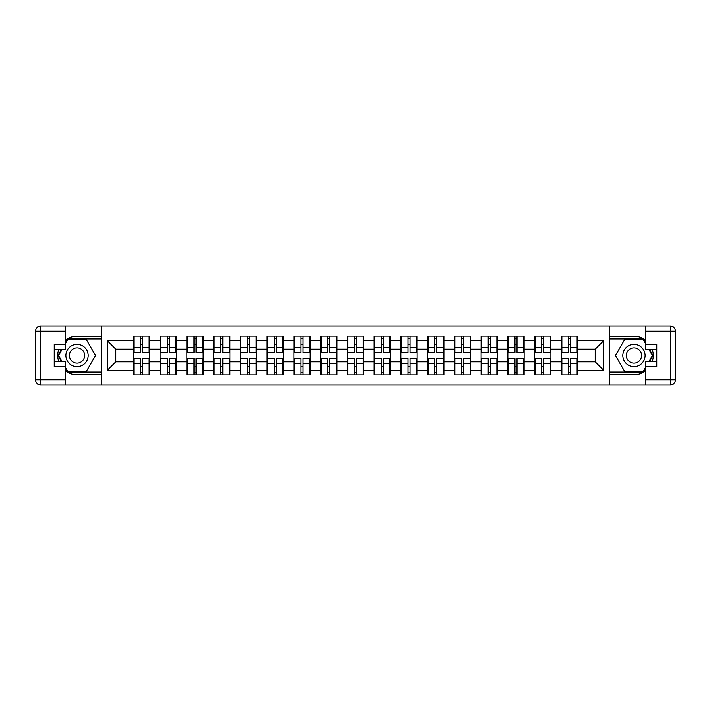 <?xml version="1.0" encoding="UTF-8"?>
<svg xmlns="http://www.w3.org/2000/svg" width="711" height="711" viewBox="0 0 711 711"><rect width="100%" height="100%" fill="white"/><g stroke="black" fill="none" stroke-linecap="round" stroke-linejoin="round"><path stroke-width="1.07" d="M65.216 370.733A19.286 19.286 0 0 0 77.046 374.786L101.389 374.786L101.389 384.909L609.611 384.909L609.611 374.786L633.954 374.786A19.286 19.286 0 0 0 645.784 370.733M577.634 366.387L577.119 366.387M561.859 366.387L561.343 366.387M561.343 344.613L561.859 344.613M577.119 344.613L577.634 344.613M577.634 342.382L577.119 342.382M561.859 342.382L561.343 342.382M561.343 368.618L561.859 368.618M577.119 368.618L577.634 368.618M550.883 366.387L550.367 366.387M535.107 366.387L534.592 366.387M534.592 344.613L535.107 344.613M550.367 344.613L550.883 344.613M550.883 342.382L550.367 342.382M535.107 342.382L534.592 342.382M534.592 368.618L535.107 368.618M550.367 368.618L550.883 368.618M524.131 366.387L523.616 366.387M508.356 366.387L507.841 366.387M507.841 344.613L508.356 344.613M523.616 344.613L524.131 344.613M524.131 342.382L523.616 342.382M508.356 342.382L507.841 342.382M507.841 368.618L508.356 368.618M523.616 368.618L524.131 368.618M497.389 366.387L496.873 366.387M481.614 366.387L481.098 366.387M481.098 344.613L481.614 344.613M496.873 344.613L497.389 344.613M497.389 342.382L496.873 342.382M481.614 342.382L481.098 342.382M481.098 368.618L481.614 368.618M496.873 368.618L497.389 368.618M470.638 366.387L470.122 366.387M454.862 366.387L454.347 366.387M454.347 344.613L454.862 344.613M470.122 344.613L470.638 344.613M470.638 342.382L470.122 342.382M454.862 342.382L454.347 342.382M454.347 368.618L454.862 368.618M470.122 368.618L470.638 368.618M443.886 366.387L443.371 366.387M428.111 366.387L427.604 366.387M427.604 344.613L428.111 344.613M443.371 344.613L443.886 344.613M443.886 342.382L443.371 342.382M428.111 342.382L427.604 342.382M427.604 368.618L428.111 368.618M443.371 368.618L443.886 368.618M417.144 366.387L416.628 366.387M401.368 366.387L400.853 366.387M400.853 344.613L401.368 344.613M416.628 344.613L417.144 344.613M417.144 342.382L416.628 342.382M401.368 342.382L400.853 342.382M400.853 368.618L401.368 368.618M416.628 368.618L417.144 368.618M390.392 366.387L389.877 366.387M374.617 366.387L374.102 366.387M374.102 344.613L374.617 344.613M389.877 344.613L390.392 344.613M390.392 342.382L389.877 342.382M374.617 342.382L374.102 342.382M374.102 368.618L374.617 368.618M389.877 368.618L390.392 368.618M363.641 366.387L363.134 366.387M347.866 366.387L347.359 366.387M347.359 344.613L347.866 344.613M363.134 344.613L363.641 344.613M363.641 342.382L363.134 342.382M347.866 342.382L347.359 342.382M347.359 368.618L347.866 368.618M363.134 368.618L363.641 368.618M336.898 366.387L336.383 366.387M321.123 366.387L320.608 366.387M320.608 344.613L321.123 344.613M336.383 344.613L336.898 344.613M336.898 342.382L336.383 342.382M321.123 342.382L320.608 342.382M320.608 368.618L321.123 368.618M336.383 368.618L336.898 368.618M310.147 366.387L309.632 366.387M294.372 366.387L293.856 366.387M293.856 344.613L294.372 344.613M309.632 344.613L310.147 344.613M310.147 342.382L309.632 342.382M294.372 342.382L293.856 342.382M293.856 368.618L294.372 368.618M309.632 368.618L310.147 368.618M283.396 366.387L282.889 366.387M267.629 366.387L267.114 366.387M267.114 344.613L267.629 344.613M282.889 344.613L283.396 344.613M283.396 342.382L282.889 342.382M267.629 342.382L267.114 342.382M267.114 368.618L267.629 368.618M282.889 368.618L283.396 368.618M256.653 366.387L256.138 366.387M240.878 366.387L240.362 366.387M240.362 344.613L240.878 344.613M256.138 344.613L256.653 344.613M256.653 342.382L256.138 342.382M240.878 342.382L240.362 342.382M240.362 368.618L240.878 368.618M256.138 368.618L256.653 368.618M229.902 366.387L229.386 366.387M214.127 366.387L213.611 366.387M213.611 344.613L214.127 344.613M229.386 344.613L229.902 344.613M229.902 342.382L229.386 342.382M214.127 342.382L213.611 342.382M213.611 368.618L214.127 368.618M229.386 368.618L229.902 368.618M203.159 366.387L202.644 366.387M187.384 366.387L186.869 366.387M186.869 344.613L187.384 344.613M202.644 344.613L203.159 344.613M203.159 342.382L202.644 342.382M187.384 342.382L186.869 342.382M186.869 368.618L187.384 368.618M202.644 368.618L203.159 368.618M176.408 366.387L175.893 366.387M160.633 366.387L160.117 366.387M160.117 344.613L160.633 344.613M175.893 344.613L176.408 344.613M176.408 342.382L175.893 342.382M160.633 342.382L160.117 342.382M160.117 368.618L160.633 368.618M175.893 368.618L176.408 368.618M645.784 340.267A19.286 19.286 0 0 0 633.954 336.214L609.611 336.214L609.434 326.091L609.434 384.909M609.434 326.091L101.389 326.091L101.389 336.214L77.046 336.214A19.286 19.286 0 0 0 65.216 340.267M101.566 384.909L101.566 326.091M595.205 361.846L595.205 349.154L577.634 349.154L577.634 361.846L595.205 361.846L603.781 370.413L603.781 340.587L577.634 340.587L577.634 336.125L561.343 336.125L561.343 349.154L550.883 349.154L550.883 361.846L561.343 361.846L561.343 349.154M603.781 370.413L577.634 370.413L577.634 374.875L561.343 374.875L561.343 370.413L550.883 370.413L550.883 374.875L534.592 374.875L534.592 370.413L524.131 370.413L524.131 374.875L507.841 374.875L507.841 370.413L497.389 370.413L497.389 374.875L481.098 374.875L481.098 370.413L470.638 370.413L470.638 374.875L454.347 374.875L454.347 370.413L443.886 370.413L443.886 374.875L427.604 374.875L427.604 370.413L417.144 370.413L417.144 374.875L400.853 374.875L400.853 370.413L390.392 370.413L390.392 374.875L374.102 374.875L374.102 370.413L363.641 370.413L363.641 374.875L347.359 374.875L347.359 370.413L336.898 370.413L336.898 374.875L320.608 374.875L320.608 370.413L310.147 370.413L310.147 374.875L293.856 374.875L293.856 370.413L283.396 370.413L283.396 374.875L267.114 374.875L267.114 370.413L256.653 370.413L256.653 374.875L240.362 374.875L240.362 370.413L229.902 370.413L229.902 374.875L213.611 374.875L213.611 370.413L203.159 370.413L203.159 374.875L186.869 374.875L186.869 370.413L176.408 370.413L176.408 374.875L160.117 374.875L160.117 370.413L149.657 370.413L149.657 374.875L133.366 374.875L133.366 370.413L107.219 370.413L107.219 340.587L133.366 340.587L133.366 349.154L115.795 349.154L115.795 361.846L133.366 361.846L133.366 349.154M561.343 340.587L550.883 340.587L550.883 336.125L534.592 336.125L534.592 340.587L524.131 340.587L524.131 336.125L507.841 336.125L507.841 340.587L497.389 340.587L497.389 336.125L481.098 336.125L481.098 340.587L470.638 340.587L470.638 336.125L454.347 336.125L454.347 340.587L443.886 340.587L443.886 336.125L427.604 336.125L427.604 340.587L417.144 340.587L417.144 336.125L400.853 336.125L400.853 340.587L390.392 340.587L390.392 336.125L374.102 336.125L374.102 340.587L363.641 340.587L363.641 336.125L347.359 336.125L347.359 340.587L336.898 340.587L336.898 336.125L320.608 336.125L320.608 340.587L310.147 340.587L310.147 336.125L293.856 336.125L293.856 340.587L283.396 340.587L283.396 336.125L267.114 336.125L267.114 340.587L256.653 340.587L256.653 336.125L240.362 336.125L240.362 340.587L229.902 340.587L229.902 336.125L213.611 336.125L213.611 340.587L203.159 340.587L203.159 336.125L186.869 336.125L186.869 340.587L176.408 340.587L176.408 336.125L160.117 336.125L160.117 340.587L149.657 340.587L149.657 336.125L133.366 336.125L133.366 340.587M561.343 361.846L561.343 370.413M550.883 361.846L550.883 370.413M550.883 340.587L550.883 349.154M524.131 361.846L534.592 361.846L534.592 349.154L524.131 349.154L524.131 370.413M534.592 361.846L534.592 370.413M534.592 340.587L534.592 349.154M524.131 340.587L524.131 349.154M497.389 361.846L507.841 361.846L507.841 349.154L497.389 349.154L497.389 370.413M507.841 361.846L507.841 370.413M507.841 340.587L507.841 349.154M497.389 340.587L497.389 349.154M470.638 361.846L481.098 361.846L481.098 349.154L470.638 349.154L470.638 370.413M481.098 361.846L481.098 370.413M481.098 340.587L481.098 349.154M470.638 340.587L470.638 349.154M443.886 361.846L454.347 361.846L454.347 349.154L443.886 349.154L443.886 370.413M454.347 361.846L454.347 370.413M454.347 340.587L454.347 349.154M443.886 340.587L443.886 349.154M417.144 361.846L427.604 361.846L427.604 349.154L417.144 349.154L417.144 370.413M427.604 361.846L427.604 370.413M427.604 340.587L427.604 349.154M417.144 340.587L417.144 349.154M390.392 361.846L400.853 361.846L400.853 349.154L390.392 349.154L390.392 370.413M400.853 361.846L400.853 370.413M400.853 340.587L400.853 349.154M390.392 340.587L390.392 349.154M363.641 361.846L374.102 361.846L374.102 349.154L363.641 349.154L363.641 370.413M374.102 361.846L374.102 370.413M374.102 340.587L374.102 349.154M363.641 340.587L363.641 349.154M336.898 361.846L347.359 361.846L347.359 349.154L336.898 349.154L336.898 370.413M347.359 361.846L347.359 370.413M347.359 340.587L347.359 349.154M336.898 340.587L336.898 349.154M310.147 361.846L320.608 361.846L320.608 349.154L310.147 349.154L310.147 370.413M320.608 361.846L320.608 370.413M320.608 340.587L320.608 349.154M310.147 340.587L310.147 349.154M283.396 361.846L293.856 361.846L293.856 349.154L283.396 349.154L283.396 370.413M293.856 361.846L293.856 370.413M293.856 340.587L293.856 349.154M283.396 340.587L283.396 349.154M256.653 361.846L267.114 361.846L267.114 349.154L256.653 349.154L256.653 370.413M267.114 361.846L267.114 370.413M267.114 340.587L267.114 349.154M256.653 340.587L256.653 349.154M229.902 361.846L240.362 361.846L240.362 349.154L229.902 349.154L229.902 370.413M240.362 361.846L240.362 370.413M240.362 340.587L240.362 349.154M229.902 340.587L229.902 349.154M203.159 361.846L213.611 361.846L213.611 349.154L203.159 349.154L203.159 370.413M213.611 361.846L213.611 370.413M213.611 340.587L213.611 349.154M203.159 340.587L203.159 349.154M176.408 361.846L186.869 361.846L186.869 349.154L176.408 349.154L176.408 370.413M186.869 361.846L186.869 370.413M186.869 340.587L186.869 349.154M176.408 340.587L176.408 349.154M149.657 361.846L160.117 361.846L160.117 349.154L149.657 349.154L149.657 370.413M160.117 361.846L160.117 370.413M160.117 340.587L160.117 349.154M149.657 340.587L149.657 349.154M149.657 366.387L149.141 366.387M133.881 366.387L133.366 366.387M133.366 344.613L133.881 344.613M149.141 344.613L149.657 344.613M149.657 342.382L149.141 342.382M133.881 342.382L133.366 342.382M133.366 368.618L133.881 368.618M149.141 368.618L149.657 368.618M133.366 361.846L133.366 370.413M115.795 361.846L107.219 370.413M107.219 340.587L115.795 349.154M577.634 361.846L577.634 370.413M577.634 340.587L577.634 349.154M603.781 340.587L595.205 349.154M149.141 336.125L149.141 352.585L142.547 352.585L142.547 336.125M140.485 336.125L140.485 352.585L133.881 352.585L133.881 336.125M140.485 338.356L142.547 338.356M142.547 344.702L140.485 344.702M133.881 374.875L133.881 358.415L140.485 358.415L140.485 374.875M142.547 374.875L142.547 358.415L149.141 358.415L149.141 374.875M142.547 372.644L140.485 372.644M140.485 366.298L142.547 366.298M71.473 345.848A11.145 11.145 0 0 0 67.394 361.072A11.145 11.145 0 0 0 82.618 365.152A11.145 11.145 0 0 0 86.698 349.928A11.145 11.145 0 0 0 71.473 345.848M73.233 348.888A7.634 7.634 0 0 0 70.433 359.313A7.634 7.634 0 0 0 80.858 362.112A7.634 7.634 0 0 0 83.649 351.687A7.634 7.634 0 0 0 73.233 348.888M65.216 343.928L67.785 339.467L86.298 339.467L95.558 355.5L86.298 371.533L67.785 371.533L65.216 367.072M62.044 361.588L58.533 355.5L62.044 349.412M639.527 345.848A11.145 11.145 0 0 0 624.302 349.928A11.145 11.145 0 0 0 628.382 365.152A11.145 11.145 0 0 0 643.606 361.072A11.145 11.145 0 0 0 639.527 345.848M637.767 348.888A7.634 7.634 0 0 0 627.351 351.687A7.634 7.634 0 0 0 630.142 362.112A7.634 7.634 0 0 0 640.567 359.313A7.634 7.634 0 0 0 637.767 348.888M645.784 367.072L643.215 371.533L624.702 371.533L615.442 355.5L624.702 339.467L643.215 339.467L645.784 343.928M648.956 349.412L652.467 355.5L648.956 361.588M58.737 349.412A19.286 19.286 0 0 0 58.737 361.588M101.389 326.091L65.216 326.091L65.216 349.412L54.24 349.412M101.389 384.909L40.696 384.909A5.146 5.146 0 0 1 35.55 379.763L35.55 331.237A5.146 5.146 0 0 1 40.696 326.091L65.216 326.091M101.389 374.786L101.389 336.214M54.24 361.588L65.216 361.588L65.216 384.909M65.216 344.266L54.24 344.266L54.24 366.734L65.216 366.734M101.389 338.951L67.492 338.951L65.216 342.898M65.216 368.102L67.492 372.049L101.389 372.049M61.448 349.412L57.938 355.5L61.448 361.588M652.263 361.588A19.286 19.286 0 0 0 652.263 349.412M609.611 384.909L645.784 384.909L645.784 361.588L656.76 361.588M609.611 326.091L670.304 326.091A5.146 5.146 0 0 1 675.45 331.237L675.45 379.763A5.146 5.146 0 0 1 670.304 384.909L645.784 384.909M609.611 336.214L609.611 374.786M656.76 349.412L645.784 349.412L645.784 326.091M645.784 366.734L656.76 366.734L656.76 344.266L645.784 344.266M609.611 372.049L643.508 372.049L645.784 368.102M645.784 342.898L643.508 338.951L609.611 338.951M649.552 361.588L653.062 355.5L649.552 349.412M175.893 336.125L175.893 352.585L169.289 352.585L169.289 336.125M167.236 336.125L167.236 352.585L160.633 352.585L160.633 336.125M167.236 338.356L169.289 338.356M169.289 344.702L167.236 344.702M202.644 336.125L202.644 352.585L196.04 352.585L196.04 336.125M193.979 336.125L193.979 352.585L187.384 352.585L187.384 336.125M193.979 338.356L196.04 338.356M196.04 344.702L193.979 344.702M229.386 336.125L229.386 352.585L222.792 352.585L222.792 336.125M220.73 336.125L220.73 352.585L214.127 352.585L214.127 336.125M220.73 338.356L222.792 338.356M222.792 344.702L220.73 344.702M256.138 336.125L256.138 352.585L249.534 352.585L249.534 336.125M247.481 336.125L247.481 352.585L240.878 352.585L240.878 336.125M247.481 338.356L249.534 338.356M249.534 344.702L247.481 344.702M282.889 336.125L282.889 352.585L276.286 352.585L276.286 336.125M274.224 336.125L274.224 352.585L267.629 352.585L267.629 336.125M274.224 338.356L276.286 338.356M276.286 344.702L274.224 344.702M160.633 374.875L160.633 358.415L167.236 358.415L167.236 374.875M169.289 374.875L169.289 358.415L175.893 358.415L175.893 374.875M169.289 372.644L167.236 372.644M167.236 366.298L169.289 366.298M187.384 374.875L187.384 358.415L193.979 358.415L193.979 374.875M196.04 374.875L196.04 358.415L202.644 358.415L202.644 374.875M196.04 372.644L193.979 372.644M193.979 366.298L196.04 366.298M214.127 374.875L214.127 358.415L220.73 358.415L220.73 374.875M222.792 374.875L222.792 358.415L229.386 358.415L229.386 374.875M222.792 372.644L220.73 372.644M220.73 366.298L222.792 366.298M240.878 374.875L240.878 358.415L247.481 358.415L247.481 374.875M249.534 374.875L249.534 358.415L256.138 358.415L256.138 374.875M249.534 372.644L247.481 372.644M247.481 366.298L249.534 366.298M267.629 374.875L267.629 358.415L274.224 358.415L274.224 374.875M276.286 374.875L276.286 358.415L282.889 358.415L282.889 374.875M276.286 372.644L274.224 372.644M274.224 366.298L276.286 366.298M309.632 336.125L309.632 352.585L303.028 352.585L303.028 336.125M300.975 336.125L300.975 352.585L294.372 352.585L294.372 336.125M300.975 338.356L303.028 338.356M303.028 344.702L300.975 344.702M294.372 374.875L294.372 358.415L300.975 358.415L300.975 374.875M303.028 374.875L303.028 358.415L309.632 358.415L309.632 374.875M303.028 372.644L300.975 372.644M300.975 366.298L303.028 366.298M336.383 336.125L336.383 352.585L329.78 352.585L329.78 336.125M327.727 336.125L327.727 352.585L321.123 352.585L321.123 336.125M327.727 338.356L329.78 338.356M329.78 344.702L327.727 344.702M321.123 374.875L321.123 358.415L327.727 358.415L327.727 374.875M329.78 374.875L329.78 358.415L336.383 358.415L336.383 374.875M329.78 372.644L327.727 372.644M327.727 366.298L329.78 366.298M363.134 336.125L363.134 352.585L356.531 352.585L356.531 336.125M354.469 336.125L354.469 352.585L347.866 352.585L347.866 336.125M354.469 338.356L356.531 338.356M356.531 344.702L354.469 344.702M347.866 374.875L347.866 358.415L354.469 358.415L354.469 374.875M356.531 374.875L356.531 358.415L363.134 358.415L363.134 374.875M356.531 372.644L354.469 372.644M354.469 366.298L356.531 366.298M389.877 336.125L389.877 352.585L383.273 352.585L383.273 336.125M381.22 336.125L381.22 352.585L374.617 352.585L374.617 336.125M381.22 338.356L383.273 338.356M383.273 344.702L381.22 344.702M374.617 374.875L374.617 358.415L381.22 358.415L381.22 374.875M383.273 374.875L383.273 358.415L389.877 358.415L389.877 374.875M383.273 372.644L381.22 372.644M381.22 366.298L383.273 366.298M416.628 336.125L416.628 352.585L410.025 352.585L410.025 336.125M407.972 336.125L407.972 352.585L401.368 352.585L401.368 336.125M407.972 338.356L410.025 338.356M410.025 344.702L407.972 344.702M401.368 374.875L401.368 358.415L407.972 358.415L407.972 374.875M410.025 374.875L410.025 358.415L416.628 358.415L416.628 374.875M410.025 372.644L407.972 372.644M407.972 366.298L410.025 366.298M443.371 336.125L443.371 352.585L436.776 352.585L436.776 336.125M434.714 336.125L434.714 352.585L428.111 352.585L428.111 336.125M434.714 338.356L436.776 338.356M436.776 344.702L434.714 344.702M428.111 374.875L428.111 358.415L434.714 358.415L434.714 374.875M436.776 374.875L436.776 358.415L443.371 358.415L443.371 374.875M436.776 372.644L434.714 372.644M434.714 366.298L436.776 366.298M470.122 336.125L470.122 352.585L463.519 352.585L463.519 336.125M461.466 336.125L461.466 352.585L454.862 352.585L454.862 336.125M461.466 338.356L463.519 338.356M463.519 344.702L461.466 344.702M454.862 374.875L454.862 358.415L461.466 358.415L461.466 374.875M463.519 374.875L463.519 358.415L470.122 358.415L470.122 374.875M463.519 372.644L461.466 372.644M461.466 366.298L463.519 366.298M496.873 336.125L496.873 352.585L490.27 352.585L490.27 336.125M488.208 336.125L488.208 352.585L481.614 352.585L481.614 336.125M488.208 338.356L490.27 338.356M490.27 344.702L488.208 344.702M481.614 374.875L481.614 358.415L488.208 358.415L488.208 374.875M490.27 374.875L490.27 358.415L496.873 358.415L496.873 374.875M490.27 372.644L488.208 372.644M488.208 366.298L490.27 366.298M523.616 336.125L523.616 352.585L517.021 352.585L517.021 336.125M514.96 336.125L514.96 352.585L508.356 352.585L508.356 336.125M514.96 338.356L517.021 338.356M517.021 344.702L514.96 344.702M508.356 374.875L508.356 358.415L514.96 358.415L514.96 374.875M517.021 374.875L517.021 358.415L523.616 358.415L523.616 374.875M517.021 372.644L514.96 372.644M514.96 366.298L517.021 366.298M550.367 336.125L550.367 352.585L543.764 352.585L543.764 336.125M541.711 336.125L541.711 352.585L535.107 352.585L535.107 336.125M541.711 338.356L543.764 338.356M543.764 344.702L541.711 344.702M535.107 374.875L535.107 358.415L541.711 358.415L541.711 374.875M543.764 374.875L543.764 358.415L550.367 358.415L550.367 374.875M543.764 372.644L541.711 372.644M541.711 366.298L543.764 366.298M577.119 336.125L577.119 352.585L570.515 352.585L570.515 336.125M568.453 336.125L568.453 352.585L561.859 352.585L561.859 336.125M568.453 338.356L570.515 338.356M570.515 344.702L568.453 344.702M561.859 374.875L561.859 358.415L568.453 358.415L568.453 374.875M570.515 374.875L570.515 358.415L577.119 358.415L577.119 374.875M570.515 372.644L568.453 372.644M568.453 366.298L570.515 366.298M140.485 347.297L133.881 347.297M140.485 352.363L133.881 352.363M149.141 347.297L142.547 347.297M149.141 352.363L142.547 352.363M142.547 363.703L149.141 363.703M142.547 358.637L149.141 358.637M133.881 363.703L140.485 363.703M133.881 358.637L140.485 358.637M65.216 331.237L40.696 331.237L40.696 379.763L65.216 379.763M35.55 331.237L40.696 331.237L40.696 326.091M40.696 384.909L40.696 379.763L35.55 379.763M645.784 379.763L670.304 379.763L670.304 331.237L645.784 331.237M675.45 379.763L670.304 379.763L670.304 384.909M670.304 326.091L670.304 331.237L675.45 331.237M167.236 347.297L160.633 347.297M167.236 352.363L160.633 352.363M175.893 347.297L169.289 347.297M175.893 352.363L169.289 352.363M193.979 347.297L187.384 347.297M193.979 352.363L187.384 352.363M202.644 347.297L196.04 347.297M202.644 352.363L196.04 352.363M220.73 347.297L214.127 347.297M220.73 352.363L214.127 352.363M229.386 347.297L222.792 347.297M229.386 352.363L222.792 352.363M247.481 347.297L240.878 347.297M247.481 352.363L240.878 352.363M256.138 347.297L249.534 347.297M256.138 352.363L249.534 352.363M274.224 347.297L267.629 347.297M274.224 352.363L267.629 352.363M282.889 347.297L276.286 347.297M282.889 352.363L276.286 352.363M169.289 363.703L175.893 363.703M169.289 358.637L175.893 358.637M160.633 363.703L167.236 363.703M160.633 358.637L167.236 358.637M196.04 363.703L202.644 363.703M196.04 358.637L202.644 358.637M187.384 363.703L193.979 363.703M187.384 358.637L193.979 358.637M222.792 363.703L229.386 363.703M222.792 358.637L229.386 358.637M214.127 363.703L220.73 363.703M214.127 358.637L220.73 358.637M249.534 363.703L256.138 363.703M249.534 358.637L256.138 358.637M240.878 363.703L247.481 363.703M240.878 358.637L247.481 358.637M276.286 363.703L282.889 363.703M276.286 358.637L282.889 358.637M267.629 363.703L274.224 363.703M267.629 358.637L274.224 358.637M300.975 347.297L294.372 347.297M300.975 352.363L294.372 352.363M309.632 347.297L303.028 347.297M309.632 352.363L303.028 352.363M303.028 363.703L309.632 363.703M303.028 358.637L309.632 358.637M294.372 363.703L300.975 363.703M294.372 358.637L300.975 358.637M327.727 347.297L321.123 347.297M327.727 352.363L321.123 352.363M336.383 347.297L329.78 347.297M336.383 352.363L329.78 352.363M329.78 363.703L336.383 363.703M329.78 358.637L336.383 358.637M321.123 363.703L327.727 363.703M321.123 358.637L327.727 358.637M354.469 347.297L347.866 347.297M354.469 352.363L347.866 352.363M363.134 347.297L356.531 347.297M363.134 352.363L356.531 352.363M356.531 363.703L363.134 363.703M356.531 358.637L363.134 358.637M347.866 363.703L354.469 363.703M347.866 358.637L354.469 358.637M381.22 347.297L374.617 347.297M381.22 352.363L374.617 352.363M389.877 347.297L383.273 347.297M389.877 352.363L383.273 352.363M383.273 363.703L389.877 363.703M383.273 358.637L389.877 358.637M374.617 363.703L381.22 363.703M374.617 358.637L381.22 358.637M407.972 347.297L401.368 347.297M407.972 352.363L401.368 352.363M416.628 347.297L410.025 347.297M416.628 352.363L410.025 352.363M410.025 363.703L416.628 363.703M410.025 358.637L416.628 358.637M401.368 363.703L407.972 363.703M401.368 358.637L407.972 358.637M434.714 347.297L428.111 347.297M434.714 352.363L428.111 352.363M443.371 347.297L436.776 347.297M443.371 352.363L436.776 352.363M436.776 363.703L443.371 363.703M436.776 358.637L443.371 358.637M428.111 363.703L434.714 363.703M428.111 358.637L434.714 358.637M461.466 347.297L454.862 347.297M461.466 352.363L454.862 352.363M470.122 347.297L463.519 347.297M470.122 352.363L463.519 352.363M463.519 363.703L470.122 363.703M463.519 358.637L470.122 358.637M454.862 363.703L461.466 363.703M454.862 358.637L461.466 358.637M488.208 347.297L481.614 347.297M488.208 352.363L481.614 352.363M496.873 347.297L490.27 347.297M496.873 352.363L490.27 352.363M490.27 363.703L496.873 363.703M490.27 358.637L496.873 358.637M481.614 363.703L488.208 363.703M481.614 358.637L488.208 358.637M514.96 347.297L508.356 347.297M514.96 352.363L508.356 352.363M523.616 347.297L517.021 347.297M523.616 352.363L517.021 352.363M517.021 363.703L523.616 363.703M517.021 358.637L523.616 358.637M508.356 363.703L514.96 363.703M508.356 358.637L514.96 358.637M541.711 347.297L535.107 347.297M541.711 352.363L535.107 352.363M550.367 347.297L543.764 347.297M550.367 352.363L543.764 352.363M543.764 363.703L550.367 363.703M543.764 358.637L550.367 358.637M535.107 363.703L541.711 363.703M535.107 358.637L541.711 358.637M568.453 347.297L561.859 347.297M568.453 352.363L561.859 352.363M577.119 347.297L570.515 347.297M577.119 352.363L570.515 352.363M570.515 363.703L577.119 363.703M570.515 358.637L577.119 358.637M561.859 363.703L568.453 363.703M561.859 358.637L568.453 358.637"/></g></svg>
